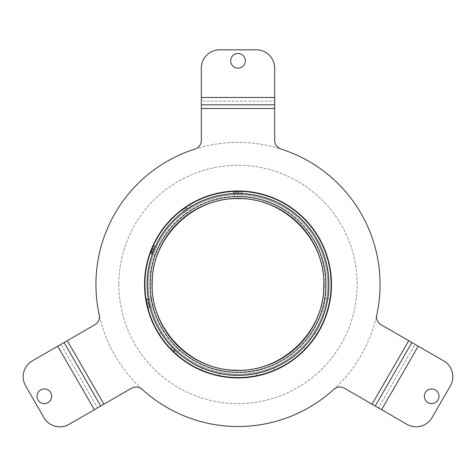 <?xml version="1.0" encoding="UTF-8"?>
<svg xmlns="http://www.w3.org/2000/svg" width="476" height="476" viewBox="0 0 476 476"><rect width="100%" height="100%" fill="white"/><g stroke="black" fill="none" stroke-linecap="round" stroke-linejoin="round"><path stroke-width="0.36" stroke-dasharray="2.38 1.78" d="M233.418 193.643L238 193.53L233.418 193.643L233.418 191.441L237.25 191.334M235.037 193.577L235.037 191.376L233.823 191.423L233.823 193.625L241.879 193.613A90.922 90.922 0 0 1 242.01 193.619L242.01 191.417L242.01 193.619M151.416 250.168L151.915 248.942A93.123 93.123 0 0 1 152.219 248.216A93.123 93.123 0 0 0 151.981 248.781L150.946 251.382L152.986 252.209L153.248 251.53L151.207 250.709L151.487 249.989L153.528 250.816A90.922 90.922 0 0 0 174.513 349.539A90.922 90.922 0 0 0 175.168 350.175A90.922 90.922 0 0 0 328.922 284.452A90.922 90.922 0 0 0 238 193.53L242.581 193.643L238 193.53A90.922 90.922 0 0 0 159.258 329.916A90.922 90.922 0 0 0 316.742 329.916A90.922 90.922 0 0 0 238 193.53A90.922 90.922 0 0 0 159.258 329.916A90.922 90.922 0 0 0 316.742 329.916A90.922 90.922 0 0 0 187.538 208.815A90.922 90.922 0 0 0 186.776 209.333A90.922 90.922 0 0 0 153.528 250.816L153.189 251.685L151.148 250.864L151.404 250.209M238 191.328A93.123 93.123 0 0 0 173.645 351.758A93.123 93.123 0 0 0 331.123 284.452A93.123 93.123 0 0 0 238 191.328A93.123 93.123 0 0 0 157.354 331.01A93.123 93.123 0 0 0 318.646 331.01A93.123 93.123 0 0 0 238 191.328A93.123 93.123 0 0 0 157.354 331.01A93.123 93.123 0 0 0 318.646 331.01A93.123 93.123 0 0 0 238 191.328L242.581 191.441L242.581 193.643M241.445 193.595L241.445 191.394L241.445 193.595A90.922 90.922 0 0 0 233.9 193.619L233.9 191.417L233.9 193.619A90.922 90.922 0 0 1 239.672 193.542L239.672 191.346L235.239 191.37L235.239 193.571L239.672 193.542L239.672 191.346A93.123 93.123 0 0 0 233.9 191.417A93.123 93.123 0 0 1 241.445 191.394L241.415 191.394M240.392 191.358L238.167 191.328M327.768 298.91L329.939 299.261L327.768 298.91A90.922 90.922 0 0 1 314.898 332.968L316.754 334.14L314.898 332.968A90.922 90.922 0 0 0 327.768 298.91M329.939 299.261A93.123 93.123 0 0 1 316.754 334.14A93.123 93.123 0 0 0 329.939 299.261M303.623 347.385L305.211 348.908L303.623 347.385A90.922 90.922 0 0 1 273.67 368.085L274.533 370.108L273.67 368.085A90.922 90.922 0 0 0 303.623 347.385M305.211 348.908A93.123 93.123 0 0 1 274.533 370.108A93.123 93.123 0 0 0 305.211 348.908M202.33 368.085L201.467 370.108L202.33 368.085A90.922 90.922 0 0 1 172.377 347.385L170.789 348.908L172.377 347.385A90.922 90.922 0 0 0 202.33 368.085M201.467 370.108A93.123 93.123 0 0 1 170.789 348.908A93.123 93.123 0 0 0 201.467 370.108M161.102 332.968L159.246 334.14L161.102 332.968A90.922 90.922 0 0 1 148.232 298.91L146.061 299.261L148.232 298.91A90.922 90.922 0 0 0 161.102 332.968M159.246 334.14A93.123 93.123 0 0 1 146.061 299.261A93.123 93.123 0 0 0 159.246 334.14M256.207 373.535L256.647 375.689L256.207 373.535A90.922 90.922 0 0 1 219.793 373.535L219.353 375.689L219.793 373.535A90.922 90.922 0 0 0 256.207 373.535M256.647 375.689A93.123 93.123 0 0 1 219.353 375.689A93.123 93.123 0 0 0 256.647 375.689M173.145 351.276A93.123 93.123 0 0 0 174.174 352.258L175.703 350.681A90.922 90.922 0 0 1 174.674 349.693L172.663 347.682A90.922 90.922 0 0 0 177.5 352.329A90.922 90.922 0 0 1 175.703 350.681L174.174 352.258A93.123 93.123 0 0 0 175.971 353.912L177.5 352.329L175.971 353.912A93.123 93.123 0 0 1 171.134 349.265L172.663 347.682A90.922 90.922 0 0 0 174.424 349.449A90.922 90.922 0 0 1 172.663 347.682L171.134 349.265A93.123 93.123 0 0 0 172.895 351.032L174.424 349.449L172.895 351.032A93.123 93.123 0 0 1 171.134 349.265L172.663 347.682L171.134 349.265L173.145 351.276L174.674 349.693M147.768 307.472L149.922 307.014L148.339 299.559A90.922 90.922 0 0 0 148.357 299.654L148.589 300.975L146.441 301.433A93.123 93.123 0 0 0 147.911 308.02L150.065 307.561A90.922 90.922 0 0 1 148.589 300.975L146.441 301.433M148.357 299.654L146.203 300.112A93.123 93.123 0 0 1 146.186 300.017L148.339 299.559L146.186 300.017L146.84 303.474L148.994 303.016M147.596 306.776L149.744 306.318L149.922 307.014M149.416 304.949L147.322 305.651L147.173 304.991L149.321 304.533L149.476 305.193L148.292 299.273A90.922 90.922 0 0 0 150.065 307.561L147.911 308.02A93.123 93.123 0 0 1 146.138 299.731L148.292 299.273L146.138 299.731L147.013 304.289M148.857 302.355L149.321 304.533L147.173 304.991L146.775 303.141M146.757 303.075L146.596 302.272M148.768 301.915L148.964 302.885L146.816 303.343M153.349 245.646A93.123 93.123 0 0 0 153.29 245.771L155.331 246.592A90.922 90.922 0 0 1 155.39 246.473L153.349 245.646L155.39 246.473M153.29 245.771L151.124 250.923L153.165 251.75L155.331 246.592M151.088 251.013L150.85 251.631L152.891 252.458L153.165 251.75M150.904 251.489L151.112 250.947M151.517 249.918L151.749 249.347M151.981 248.781L154.022 249.608A90.922 90.922 0 0 1 154.254 249.043L152.219 248.216L154.254 249.043A90.922 90.922 0 0 0 153.956 249.763L151.915 248.936M153.302 251.393L153.516 250.846M153.605 250.626L153.76 250.233M152.594 247.336L154.635 248.163M154.248 249.055L153.867 249.977L151.826 249.156M153.099 246.187L153.189 245.991A93.123 93.123 0 0 0 153.147 246.092L155.188 246.919A90.922 90.922 0 0 1 155.23 246.818L153.189 245.991L155.23 246.818L152.76 252.81L150.719 251.988L151.773 249.287L153.813 250.114M153.189 245.991L151.773 249.287M150.333 253.048L152.421 253.75M151.082 251.03L153.224 251.584L151.189 250.757L150.535 252.488L152.576 253.315L153.224 251.584M150.535 252.488L150.208 253.393L152.255 254.22L152.576 253.315M152.861 252.548L152.255 254.22M154.706 247.996L153.802 250.138M151.029 251.167L151.195 250.733M152.213 248.222L152.445 247.687M152.689 247.115L152.98 246.455M238 194.63A89.821 89.821 0 0 0 148.179 284.452A89.821 89.821 0 0 0 238 374.273A89.821 89.821 0 0 0 327.821 284.452A89.821 89.821 0 0 0 238 194.63A89.815 89.815 0 0 0 148.185 284.452A89.815 89.815 0 0 0 238 374.267A89.815 89.815 0 0 0 327.815 284.452A89.821 89.821 0 0 0 230.836 194.916A89.821 89.821 0 0 0 149.321 298.738A89.821 89.821 0 0 0 326.679 298.738A89.821 89.821 0 0 0 238 194.636M151.493 298.387L149.321 298.738L151.493 298.387A87.626 87.626 0 0 1 231.009 197.106A87.626 87.626 0 0 1 325.626 284.452A87.626 87.626 0 0 0 238 196.826A87.626 87.626 0 0 0 150.374 284.452A87.626 87.626 0 0 0 238 372.077A87.626 87.626 0 0 0 325.626 284.452A87.626 87.626 0 0 0 238 196.826A87.626 87.626 0 0 0 150.374 284.452A87.626 87.626 0 0 0 238 372.077A87.626 87.626 0 0 0 325.626 284.452A87.62 87.62 0 0 0 238 196.832A87.62 87.62 0 0 0 150.38 284.452A87.62 87.62 0 0 0 238 372.071A87.62 87.62 0 0 0 325.62 284.452A87.626 87.626 0 0 1 238 372.077A87.626 87.626 0 0 1 151.493 298.387M326.679 298.738L324.507 298.387L326.679 298.738M174.484 344.814L179.892 350.033L174.484 344.814L172.955 346.397L178.363 351.621L172.955 346.397M151.588 298.976L153.153 306.33L151.588 298.976L149.434 299.434L150.999 306.788L149.434 299.434M158.24 248.174L155.426 255.142L158.24 248.174L156.199 247.347L153.385 254.315L156.199 247.347M192.161 209.773L185.932 213.98L192.161 209.773L190.93 207.947L184.7 212.153L190.93 207.947M241.76 196.909L234.24 196.909L241.76 196.909L241.76 194.708L234.24 194.708L241.76 194.708M238.458 191.328A93.123 93.123 0 0 0 237.542 191.328L237.542 193.53A90.922 90.922 0 0 1 238.458 193.53L238.458 191.328L238.458 193.53M237.542 191.328L237.542 193.53M187.538 208.815L186.306 206.995A93.123 93.123 0 0 0 185.545 207.506L186.776 209.333A90.922 90.922 0 0 1 187.538 208.815L186.306 206.995M185.545 207.506L186.776 209.333M153.873 249.965L151.832 249.144A93.123 93.123 0 0 0 151.487 249.995L153.528 250.816A90.922 90.922 0 0 1 153.873 249.965L151.832 249.144M148.97 302.909L146.816 303.367A93.123 93.123 0 0 0 147.007 304.259L149.161 303.801A90.922 90.922 0 0 1 148.97 302.909L146.816 303.367M147.007 304.259L149.161 303.801M174.513 349.539L172.984 351.121A93.123 93.123 0 0 0 173.645 351.758L175.168 350.175A90.922 90.922 0 0 1 174.513 349.539L172.984 351.121M173.645 351.758L175.168 350.175M241.136 193.583L237.964 193.53M236.471 191.34L236.477 193.542L235.691 193.559L235.691 191.358L236.393 191.346L236.393 193.542M240.35 191.358L242.01 191.417A93.123 93.123 0 0 0 241.879 191.411L241.879 193.613M241.879 191.411L240.398 191.358L240.398 193.559M240.398 191.358L236.364 191.346M237.441 191.328L238.726 191.334L238.726 193.53L239.672 193.542M183.427 209L184.652 210.82L183.427 209A93.123 93.123 0 0 1 189.966 204.674L184.807 208.018A93.123 93.123 0 0 0 182.106 209.97L183.337 211.796A90.922 90.922 0 0 1 184.652 210.82A90.922 90.922 0 0 1 186.033 209.845L191.197 206.501A90.922 90.922 0 0 0 184.652 210.82A90.922 90.922 0 0 0 183.337 211.796L182.106 209.97M184.807 208.018L186.033 209.845M188.734 205.43L184.866 207.976L186.098 209.797A90.922 90.922 0 0 1 189.96 207.256L188.734 205.43A93.123 93.123 0 0 0 184.866 207.976L186.098 209.797L189.96 207.256M189.966 204.674L191.197 206.501L189.966 204.674M281.048 149.065A9.163 9.163 0 0 1 274.664 140.331L274.664 68.145A18.332 18.332 0 0 0 256.332 49.813L219.668 49.813A18.332 18.332 0 0 0 201.336 68.145L201.336 101.138L274.664 101.138L201.336 101.138L201.336 140.331A9.163 9.163 0 0 1 194.952 149.065A142.068 142.068 0 0 0 99.228 314.862A9.163 9.163 0 0 1 94.855 324.763L32.338 360.856A18.332 18.332 0 0 0 25.633 385.893L43.965 417.648A18.332 18.332 0 0 0 69.002 424.354L97.58 407.861L60.916 344.356L97.58 407.861L131.519 388.261A9.163 9.163 0 0 1 142.276 389.428A142.068 142.068 0 0 0 333.724 389.428A9.163 9.163 0 0 1 344.481 388.261L406.998 424.354A18.332 18.332 0 0 0 432.035 417.648L450.367 385.893A18.332 18.332 0 0 0 443.662 360.856L415.084 344.356L378.42 407.861L415.084 344.356L381.145 324.763A9.163 9.163 0 0 1 376.772 314.862A142.068 142.068 0 0 0 281.048 149.065M36.991 396.27A7.33 7.33 0 0 0 47.987 402.625A7.33 7.33 0 0 0 47.987 389.921A7.33 7.33 0 0 0 36.991 396.27M230.67 60.809A7.33 7.33 0 0 0 241.665 67.164A7.33 7.33 0 0 0 241.665 54.46A7.33 7.33 0 0 0 230.67 60.809M424.348 396.27A7.33 7.33 0 0 0 435.344 402.625A7.33 7.33 0 0 0 435.344 389.921A7.33 7.33 0 0 0 424.348 396.27M411.907 342.524L415.084 344.356L411.907 342.524M100.751 406.022L97.58 407.861L100.751 406.022L64.093 342.524M201.336 104.809L201.336 101.138L201.336 104.809L274.664 104.809M144.514 284.452A93.486 93.486 0 0 0 284.743 365.413A93.486 93.486 0 0 0 284.743 203.49A93.486 93.486 0 0 0 144.514 284.452M118.845 284.452A119.155 119.155 0 0 0 297.577 387.642A119.155 119.155 0 0 0 297.577 181.261A119.155 119.155 0 0 0 118.845 284.452A119.155 119.155 0 0 1 297.577 181.261A119.155 119.155 0 0 1 297.577 387.642A119.155 119.155 0 0 1 118.845 284.452M95.932 284.452A142.068 142.068 0 0 1 309.031 161.418A142.068 142.068 0 0 1 309.031 407.486A142.068 142.068 0 0 1 95.932 284.452A142.068 142.068 0 0 0 309.031 407.486A142.068 142.068 0 0 0 309.031 161.418A142.068 142.068 0 0 0 95.932 284.452M234.24 191.406L241.76 191.406M146.745 302.992L148.893 302.54M151.892 248.99L153.932 249.817M150.624 252.25L152.665 253.071M151.85 249.091L153.891 249.918M238 191.483A92.969 92.969 0 0 0 145.031 284.452A92.969 92.969 0 0 0 238 377.42A92.969 92.969 0 0 0 330.969 284.452A92.969 92.969 0 0 0 238 191.483M326.143 284.452A88.143 88.143 0 0 0 238 196.308A88.143 88.143 0 0 0 149.857 284.452A88.143 88.143 0 0 0 238 372.595A88.143 88.143 0 0 0 326.143 284.452M326 284.452A88.001 88.001 0 0 0 238 196.451A88.001 88.001 0 0 0 149.999 284.452A88.001 88.001 0 0 0 238 372.452A88.001 88.001 0 0 0 326 284.452M323.805 284.452A85.805 85.805 0 0 0 238 198.647A85.805 85.805 0 0 0 152.195 284.452A85.805 85.805 0 0 0 238 370.257A85.805 85.805 0 0 0 323.805 284.452M238.422 191.328L238.422 193.53L238.411 191.328M238.381 191.328L238.381 193.53M381.597 409.693L418.261 346.189M57.739 346.189L94.403 409.693M274.664 97.473L201.336 97.473M408.735 340.691L372.071 404.189M103.929 404.189L67.265 340.691M201.336 108.474L274.664 108.474M238 196.463C191.804 195.047 149.137 237.096 150.023 283.071C147.697 328.993 189.02 372.363 235.233 372.399C282.369 375.391 326.964 332.778 325.977 285.832C328.44 238.94 285.201 194.946 238 196.463M234.24 194.708L234.24 196.909M184.7 212.153L185.932 213.98M153.385 254.315L155.426 255.142M150.999 306.788L153.153 306.33M178.363 351.621L179.892 350.033"/><path stroke-width="0.71" d="M236.393 191.346L237.441 191.328M235.239 191.37L233.418 191.441M242.581 191.441L238.726 191.334M241.415 191.394L240.392 191.358M146.84 303.474L146.305 300.689M149.458 305.116L149.922 307.014M148.964 302.885L149.416 304.949M148.768 301.915L148.857 302.355M146.596 302.272L146.441 301.433M147.013 304.289L147.245 305.324M149.321 304.533L149.476 305.193M148.357 299.654L148.458 300.231M153.189 251.685L152.861 252.548M153.956 249.763L153.528 250.816M151.749 249.347L152.213 248.222M153.141 251.798L153.302 251.393M153.76 250.233L154.022 249.608M151.142 250.882L150.981 251.286M153.867 249.977L152.38 253.851M151.487 249.989L152.903 246.627M155.188 246.919L154.248 249.055M152.344 253.964L152.76 252.81M150.719 251.988L150.297 253.143M150.535 252.488L150.303 253.125M152.374 253.881L152.255 254.22M153.802 250.138L153.409 251.126M153.331 251.31L152.891 252.458M151.195 250.733L151.416 250.168M155.39 246.473L154.706 247.996M152.445 247.687L152.689 247.115M153.189 245.991L153.349 245.646M331.123 284.452A93.123 93.123 0 0 0 191.441 203.805A93.123 93.123 0 0 0 191.441 365.098A93.123 93.123 0 0 0 331.123 284.452M328.922 284.452A90.922 90.922 0 0 0 192.536 205.709A90.922 90.922 0 0 0 192.536 363.194A90.922 90.922 0 0 0 328.922 284.452M233.823 191.423L235.037 191.376M234.162 193.613L235.239 193.571M237.25 191.334L240.35 191.358M237.964 193.53L235.685 193.559M242.01 193.619L241.136 193.583M238.726 193.53L236.471 193.542M241.445 193.595L239.672 193.542M182.106 209.97A93.123 93.123 0 0 1 183.427 209M274.664 104.809L201.336 104.809L201.336 68.145A18.332 18.332 0 0 1 219.668 49.813L256.332 49.813A18.332 18.332 0 0 1 274.664 68.145L274.664 140.331A9.163 9.163 0 0 0 281.048 149.065A142.068 142.068 0 0 1 376.772 314.862A9.163 9.163 0 0 0 381.145 324.763L443.662 360.856A18.332 18.332 0 0 1 450.367 385.893L432.035 417.648A18.332 18.332 0 0 1 406.998 424.354L375.249 406.022L411.907 342.524L375.249 406.022L344.481 388.261A9.163 9.163 0 0 0 333.724 389.428A142.068 142.068 0 0 1 142.276 389.428A9.163 9.163 0 0 0 131.519 388.261L69.002 424.354A18.332 18.332 0 0 1 43.965 417.648L25.633 385.893A18.332 18.332 0 0 1 32.338 360.856L64.093 342.524L100.751 406.022M64.093 342.524L94.855 324.763A9.163 9.163 0 0 0 99.228 314.862A142.068 142.068 0 0 1 194.952 149.065A9.163 9.163 0 0 0 201.336 140.331L201.336 104.809M36.991 396.27A7.33 7.33 0 0 1 47.987 389.921A7.33 7.33 0 0 1 47.987 402.625A7.33 7.33 0 0 1 36.991 396.27M230.67 60.809A7.33 7.33 0 0 1 241.665 54.46A7.33 7.33 0 0 1 241.665 67.164A7.33 7.33 0 0 1 230.67 60.809M424.348 396.27A7.33 7.33 0 0 1 435.344 389.921A7.33 7.33 0 0 1 435.344 402.625A7.33 7.33 0 0 1 424.348 396.27M144.514 284.452A93.486 93.486 0 0 1 284.743 203.49A93.486 93.486 0 0 1 284.743 365.413A93.486 93.486 0 0 1 144.514 284.452M328.862 284.452A90.862 90.862 0 0 0 238 193.589A90.862 90.862 0 0 0 147.138 284.452A90.862 90.862 0 0 0 238 375.314A90.862 90.862 0 0 0 328.862 284.452M324.031 284.452A86.031 86.031 0 0 0 238 198.421A86.031 86.031 0 0 0 151.969 284.452A86.031 86.031 0 0 0 238 370.483A86.031 86.031 0 0 0 324.031 284.452M418.261 346.189L381.597 409.693M94.403 409.693L57.739 346.189M201.336 97.473L274.664 97.473M372.071 404.189L408.735 340.691M67.265 340.691L103.929 404.189M274.664 108.474L201.336 108.474M238 198.665C192.958 197.284 151.362 238.28 152.225 283.107C149.952 327.875 190.245 370.161 235.305 370.197C281.262 373.119 324.739 331.57 323.775 285.796C326.179 240.077 284.023 197.183 238 198.665"/></g></svg>
